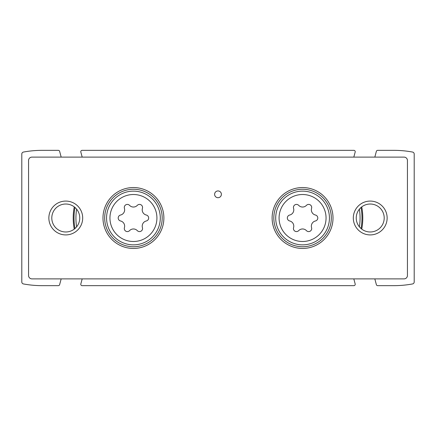 <?xml version="1.0" encoding="UTF-8"?>
<svg xmlns="http://www.w3.org/2000/svg" width="436" height="436" viewBox="0 0 436 436"><rect width="100%" height="100%" fill="white"/><g stroke="black" fill="none" stroke-linecap="round" stroke-linejoin="round"><path stroke-width="0.65" d="M361.749 206.882A60.212 60.212 0 0 1 361.749 229.118M74.251 229.118A60.212 60.212 0 0 1 74.251 206.882M374.824 157.113L376.372 151.346A1.352 1.352 0 0 1 377.68 150.344L393.904 150.344A102.498 102.498 0 0 1 412.538 152.055A2.027 2.027 0 0 1 414.2 154.05L414.2 281.95A2.027 2.027 0 0 1 412.538 283.945A102.498 102.498 0 0 1 393.904 285.656L377.68 285.656A1.352 1.352 0 0 1 376.372 284.654L374.824 278.887M353.798 157.113A1.352 1.352 0 0 0 353.863 156.927L355.171 152.05A1.352 1.352 0 0 0 353.863 150.344L82.137 150.344A1.352 1.352 0 0 0 80.829 152.05L82.137 156.927A1.352 1.352 0 0 0 82.202 157.113M61.176 278.887L59.628 284.654A1.352 1.352 0 0 1 58.32 285.656L42.096 285.656A102.498 102.498 0 0 1 23.462 283.945A2.027 2.027 0 0 1 21.8 281.95L21.8 154.05A2.027 2.027 0 0 1 23.462 152.055A102.498 102.498 0 0 1 42.096 150.344L58.32 150.344A1.352 1.352 0 0 1 59.628 151.346L61.176 157.113M82.202 278.887A1.352 1.352 0 0 0 82.137 279.073L80.829 283.95A1.352 1.352 0 0 0 82.137 285.656L353.863 285.656A1.352 1.352 0 0 0 355.171 283.95L353.863 279.073A1.352 1.352 0 0 0 353.798 278.887M74.965 228.535A59.405 59.405 0 0 1 74.965 207.465M76.611 226.845A57.508 57.508 0 0 1 76.611 209.155A57.508 57.508 0 0 0 76.611 226.845M361.035 207.465A59.405 59.405 0 0 1 361.035 228.535M359.389 209.155A57.508 57.508 0 0 1 359.389 226.845M293.564 227.674A5.33 5.33 0 0 0 289.689 220.965A3.047 3.047 0 0 1 289.689 215.035A5.33 5.33 0 0 0 293.564 208.326A3.047 3.047 0 0 1 298.693 205.361A5.33 5.33 0 0 0 306.443 205.361A3.047 3.047 0 0 1 311.577 208.326A5.33 5.33 0 0 0 315.451 215.035A3.047 3.047 0 0 1 315.451 220.965A5.33 5.33 0 0 0 311.577 227.674A3.047 3.047 0 0 1 306.443 230.639A5.33 5.33 0 0 0 298.693 230.639A3.047 3.047 0 0 1 293.564 227.674M124.424 227.674A5.33 5.33 0 0 0 120.549 220.965A3.047 3.047 0 0 1 120.549 215.035A5.33 5.33 0 0 0 124.424 208.326A3.047 3.047 0 0 1 129.557 205.361A5.33 5.33 0 0 0 137.307 205.361A3.047 3.047 0 0 1 142.436 208.326A5.33 5.33 0 0 0 146.311 215.035A3.047 3.047 0 0 1 146.311 220.965A5.33 5.33 0 0 0 142.436 227.674A3.047 3.047 0 0 1 137.307 230.639A5.33 5.33 0 0 0 129.557 230.639A3.047 3.047 0 0 1 124.424 227.674M31.948 278.887L404.052 278.887A3.384 3.384 0 0 0 407.437 275.508L407.437 160.492A3.384 3.384 0 0 0 404.052 157.113L31.948 157.113A3.384 3.384 0 0 0 28.563 160.492L28.563 275.508A3.384 3.384 0 0 0 31.948 278.887M302.568 248.444A30.444 30.444 0 0 1 276.201 202.778A30.444 30.444 0 0 1 328.935 202.778A30.444 30.444 0 0 1 302.568 248.444M133.432 248.444A30.444 30.444 0 0 1 107.065 202.778A30.444 30.444 0 0 1 159.799 202.778A30.444 30.444 0 0 1 133.432 248.444M218 197.704A3.384 3.384 0 0 1 215.068 192.63A3.384 3.384 0 0 1 220.932 192.63A3.384 3.384 0 0 1 218 197.704M370.224 234.911A16.911 16.911 0 0 1 355.574 209.542A16.911 16.911 0 0 1 384.874 209.542A16.911 16.911 0 0 1 370.224 234.911M65.776 234.911A16.911 16.911 0 0 1 51.126 209.542A16.911 16.911 0 0 1 80.426 209.542A16.911 16.911 0 0 1 65.776 234.911M65.776 231.985A13.985 13.985 0 0 1 53.666 211.008A13.985 13.985 0 0 1 77.886 211.008A13.985 13.985 0 0 1 65.776 231.985M370.224 231.985A13.985 13.985 0 0 1 358.114 211.008A13.985 13.985 0 0 1 382.334 211.008A13.985 13.985 0 0 1 370.224 231.985M133.432 246.754A28.754 28.754 0 0 1 108.531 203.623A28.754 28.754 0 0 1 158.333 203.623A28.754 28.754 0 0 1 133.432 246.754M302.568 246.754A28.754 28.754 0 0 1 277.667 203.623A28.754 28.754 0 0 1 327.469 203.623A28.754 28.754 0 0 1 302.568 246.754M302.568 241.495A23.495 23.495 0 0 1 282.223 206.255A23.495 23.495 0 0 1 322.913 206.255A23.495 23.495 0 0 1 302.568 241.495M133.432 241.495A23.495 23.495 0 0 1 113.088 206.255A23.495 23.495 0 0 1 153.777 206.255A23.495 23.495 0 0 1 133.432 241.495M133.432 244.863A26.863 26.863 0 0 1 110.166 204.566A26.863 26.863 0 0 1 156.693 204.566A26.863 26.863 0 0 1 133.432 244.863M302.568 244.863A26.863 26.863 0 0 1 279.307 204.566A26.863 26.863 0 0 1 325.834 204.566A26.863 26.863 0 0 1 302.568 244.863"/></g></svg>
